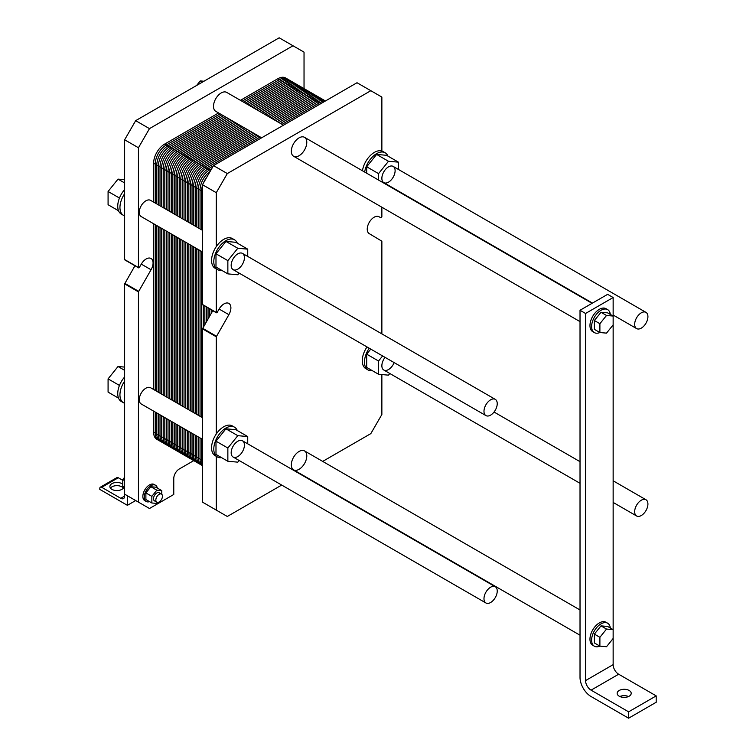<?xml version="1.0" encoding="UTF-8"?>
<svg xmlns="http://www.w3.org/2000/svg" width="756" height="756" viewBox="0 0 756 756"><rect width="100%" height="100%" fill="white"/><g stroke="black" fill="none" stroke-linecap="round" stroke-linejoin="round"><path stroke-width="1.13" d="M634.671 324.296A9.365 5.405 120 0 0 636.609 328.586A9.365 5.405 120 0 0 645.983 323.181A9.365 5.405 120 0 0 645.983 312.36A9.365 5.405 120 0 0 638.763 314.874A9.365 5.405 120 0 0 634.671 324.296M634.671 511.689A9.365 5.405 120 0 0 636.609 515.979A9.365 5.405 120 0 0 645.983 510.574A9.365 5.405 120 0 0 645.983 499.754A9.365 5.405 120 0 0 638.763 502.258A9.365 5.405 120 0 0 634.671 511.689M613.144 297.533L613.144 316.055L606.52 315.469L599.895 323.71L599.895 332.536L606.52 333.131L613.144 324.891L613.144 629.653L606.52 629.058L599.895 637.299L599.895 646.134L606.52 646.72L613.144 638.48L613.144 664.656A7.806 4.508 -120 0 0 618.663 674.22L656.199 695.889L656.199 702.267L628.605 718.2L628.605 711.831L591.069 690.152A7.806 4.508 60 0 1 585.55 680.598L585.55 313.466L613.144 297.533L607.626 294.339L580.022 310.272L580.022 677.404A15.611 9.015 -120 0 0 591.069 696.531L628.605 718.2M594.367 646.2L592.713 645.237A13.268 7.664 -60 0 1 592.713 629.918A13.268 7.664 -60 0 1 605.981 622.254L607.635 623.209A13.268 7.664 120 0 0 594.367 630.873A13.268 7.664 120 0 0 594.367 646.2A13.268 7.664 120 0 0 599.867 646.115M594.367 332.602L592.713 331.648A13.268 7.664 -60 0 1 592.713 316.329A13.268 7.664 -60 0 1 605.981 308.665L607.635 309.62A13.268 7.664 120 0 0 594.367 317.284A13.268 7.664 120 0 0 594.367 332.602A13.268 7.664 120 0 0 599.867 332.527L594.377 329.351L594.377 320.516L601.001 312.285L607.626 312.871L613.144 316.055L613.144 324.891M585.55 313.466L580.022 310.272M610.319 314.43A13.268 7.664 120 0 0 607.635 309.62M594.377 320.516L599.895 323.71M601.001 312.285L606.52 315.469M599.895 646.134L594.377 642.94L594.377 634.114L601.001 625.873L607.626 626.459L613.144 629.653L613.144 638.48M601.001 625.873L606.52 629.058M594.377 634.114L599.895 637.299M610.319 628.019A13.268 7.664 120 0 0 607.635 623.209M628.529 696.531A7.021 4.054 -0 0 0 619.835 696.531M619.221 696.21A7.021 4.054 180 0 1 617.161 693.346A7.021 4.054 180 0 1 624.182 689.283A7.021 4.054 180 0 1 631.213 693.346A7.021 4.054 180 0 1 626.875 697.089A7.021 4.054 180 0 1 619.221 696.21M628.605 711.831L656.199 695.889M483.982 411.302A9.365 5.405 120 0 0 485.919 415.592A9.365 5.405 120 0 0 495.293 410.177A9.365 5.405 120 0 0 495.293 399.366A9.365 5.405 120 0 0 488.074 401.871A9.365 5.405 120 0 0 483.982 411.302M483.982 598.695A9.365 5.405 120 0 0 485.919 602.976A9.365 5.405 120 0 0 495.293 597.571A9.365 5.405 120 0 0 495.293 586.75A9.365 5.405 120 0 0 488.074 589.264A9.365 5.405 120 0 0 483.982 598.695M193.753 460.631L179.285 468.985A7.806 4.508 120 0 0 173.767 478.548L173.767 494.481L149.48 508.505L124.636 494.159L124.636 283.887L134.946 265.762M125.194 259.866L124.636 259.544L124.636 139.784L135.674 120.658L279.191 37.8L304.035 52.145L304.035 88.613M127.395 495.756L135.674 500.538L127.395 505.32L127.395 495.756M138.442 502.135L138.442 291.854L151.049 269.75A9.762 5.632 120 0 0 151.049 258.486A9.762 5.632 120 0 0 141.287 264.118L139.378 267.426L138.442 267.52L138.442 147.751L124.636 139.784M138.442 147.751L149.48 128.624L135.674 120.658M149.48 128.624L292.997 45.766M196.569 85.504L200.264 80.911L203.95 81.242M202.391 82.139L200.264 80.911M124.636 193.725A17.171 9.913 120 0 0 123.502 215.365L121.3 214.09A17.171 9.913 -60 0 1 117.738 206.227A17.171 9.913 -60 0 1 124.636 189.595M123.502 215.365A17.171 9.913 120 0 0 124.636 215.866M118.531 210.763L108.08 204.725L108.08 191.476L118.012 179.115L124.636 179.711M124.636 182.943L118.012 179.115M119.457 198.044L108.08 191.476M202.466 439.33L141.202 403.959A9.365 5.405 -60 0 1 139.265 399.669A9.365 5.405 -60 0 1 143.356 390.247A9.365 5.405 -60 0 1 150.576 387.733L202.466 417.699M146.173 501.483L144.793 500.68A9.365 5.405 -60 0 1 142.856 496.399A9.365 5.405 -60 0 1 146.947 486.968A9.365 5.405 -60 0 1 154.158 484.454L155.538 485.257A9.365 5.405 120 0 0 148.327 487.762A9.365 5.405 120 0 0 144.235 497.193A9.365 5.405 120 0 0 146.173 501.483A9.365 5.405 120 0 0 149.508 501.634M202.466 251.937L141.202 216.566A9.365 5.405 -60 0 1 139.265 212.285A9.365 5.405 -60 0 1 143.356 202.854A9.365 5.405 -60 0 1 150.576 200.349L202.466 230.306M261.642 137.8L215.772 111.321A10.924 6.313 -60 0 1 213.504 106.322A10.924 6.313 -60 0 1 218.276 95.322A10.924 6.313 -60 0 1 226.696 92.393L283.5 125.184M118.531 398.147L108.08 392.118L108.08 378.869L118.012 366.509L124.636 367.095M119.457 385.437L108.08 378.869M124.636 370.327L118.012 366.509M124.636 381.109A17.171 9.913 120 0 0 123.502 402.75A17.171 9.913 120 0 0 124.636 403.25M123.502 402.75L121.3 401.483A17.171 9.913 -60 0 1 117.738 393.621A17.171 9.913 -60 0 1 124.636 376.989M145.889 492.921L150.86 486.741L155.831 487.185L161.784 490.625L156.823 490.181L151.852 496.361L145.889 492.921L145.889 499.546L151.852 502.986L156.823 503.43L157.635 502.419M161.784 494.32L161.784 490.625M151.852 496.361L151.852 502.986M161.482 494.093L159.157 492.751A4.687 2.703 120 0 0 155.556 494.008A4.687 2.703 120 0 0 153.506 498.724A4.687 2.703 120 0 0 154.479 500.869L156.794 502.201A4.687 2.703 120 0 0 161.482 499.499A4.687 2.703 120 0 0 161.482 494.093A4.687 2.703 120 0 0 157.872 495.35A4.687 2.703 120 0 0 155.831 500.056A4.687 2.703 120 0 0 156.794 502.201M150.86 486.741L156.823 490.181M124.636 487.28L122.765 486.193L122.765 479.569L124.636 477.234M124.636 480.655L122.765 479.569M157.343 488.064A9.365 5.405 120 0 0 155.538 485.257M123.37 488.111A7.021 4.054 0 0 0 116.915 485.645A7.021 4.054 0 0 0 110.452 488.111M123.908 486.855A7.021 4.054 180 0 1 119.325 490.323A7.021 4.054 180 0 1 111.945 489.387A7.021 4.054 180 0 1 109.885 486.514A7.021 4.054 180 0 1 114.884 482.63A7.021 4.054 180 0 1 122.765 484.265M122.765 480.334L118.295 477.754A2.731 1.578 -120 0 0 116.925 477.612L100.368 487.176A2.731 1.578 -120 0 0 99.801 488.423L99.801 489.387L127.395 505.32M124.636 494.159L124.636 496.078A5.462 3.156 60 0 1 123.511 498.582A5.462 3.156 60 0 1 120.771 498.308L101.729 487.308A2.731 1.578 -120 0 0 100.368 487.176M281.695 485.068L227.31 516.471L202.466 502.126L202.466 328.822L212.776 310.697M381.865 374.56L381.865 414.496L370.827 433.613L322.689 461.406M372.292 370.657A17.171 9.913 -60 0 1 368.03 369.93A17.171 9.913 -60 0 1 364.477 362.067A17.171 9.913 -60 0 1 369.221 348.214M370.761 349.102L366.688 354.167L366.688 367.416L378.548 374.267L378.548 361.018L382.621 355.953M368.03 369.93L365.828 368.654A17.171 9.913 -60 0 1 367.01 346.938M389.822 373.492L388.49 375.156L378.548 374.267M366.688 354.167L378.548 361.018M394.15 362.606A9.365 5.405 -60 0 1 383.802 370.024A9.365 5.405 -60 0 1 381.865 365.734A9.365 5.405 -60 0 1 385.05 357.352M221.602 457.654A17.171 9.913 -60 0 1 218.475 457.427A17.171 9.913 -60 0 1 217.341 456.926A17.171 9.913 -60 0 1 213.787 449.064A17.171 9.913 -60 0 1 221.281 431.789A17.171 9.913 -60 0 1 234.511 427.187A17.171 9.913 -60 0 1 237.28 430.514M247.732 436.552L235.863 429.701L225.931 428.813L215.989 441.173L215.989 454.413L227.858 461.273L227.858 448.024L237.8 435.664L247.732 436.552L247.732 443.829M228.879 314.685L219.117 309.053A9.762 5.632 120 0 1 228.879 303.421A9.762 5.632 120 0 1 228.879 314.685L216.273 336.789L216.273 434.01A17.171 9.913 -60 0 1 232.309 425.911L234.511 427.187M216.273 434.01A17.171 9.913 120 0 0 215.129 455.651L217.341 456.926M225.931 428.813L237.8 435.664M239.132 460.498L237.8 462.152L227.858 461.273M215.989 441.173L227.858 448.024M231.175 452.731A9.365 5.405 -60 0 1 235.258 443.309A9.365 5.405 -60 0 1 242.478 440.795A9.365 5.405 -60 0 1 242.478 451.615A9.365 5.405 -60 0 1 233.113 457.021A9.365 5.405 -60 0 1 231.175 452.731M291.334 464.845A10.924 6.313 -60 0 1 296.106 453.846A10.924 6.313 -60 0 1 304.526 450.916A10.924 6.313 -60 0 1 304.526 463.541A10.924 6.313 -60 0 1 293.602 469.845A10.924 6.313 -60 0 1 291.334 464.845M231.175 265.347A9.365 5.405 -60 0 1 235.258 255.915A9.365 5.405 -60 0 1 242.478 253.402A9.365 5.405 -60 0 1 242.478 264.222A9.365 5.405 -60 0 1 233.113 269.627A9.365 5.405 -60 0 1 231.175 265.347M381.865 178.34A9.365 5.405 -60 0 1 385.957 168.919A9.365 5.405 -60 0 1 393.167 166.405A9.365 5.405 -60 0 1 393.167 177.225A9.365 5.405 -60 0 1 383.802 182.631A9.365 5.405 -60 0 1 381.865 178.34M291.334 151.257A10.924 6.313 -60 0 1 296.106 140.257A10.924 6.313 -60 0 1 304.526 137.327A10.924 6.313 -60 0 1 304.526 149.943A10.924 6.313 -60 0 1 293.602 156.256A10.924 6.313 -60 0 1 291.334 151.257M221.602 270.27A17.171 9.913 -60 0 1 218.475 270.043A17.171 9.913 -60 0 1 217.341 269.542A17.171 9.913 -60 0 1 213.787 261.68A17.171 9.913 -60 0 1 221.281 244.396A17.171 9.913 -60 0 1 234.511 239.794A17.171 9.913 -60 0 1 237.28 243.12M247.732 249.159L235.863 242.307L225.931 241.419L215.989 253.78L215.989 267.029L227.858 273.88L227.858 260.631L237.8 248.27L247.732 249.159L247.732 256.435M216.273 192.685L202.466 184.71L213.504 165.592L227.31 173.559L216.273 192.685L216.273 246.626A17.171 9.913 -60 0 1 232.309 238.518L234.511 239.794M216.273 246.626A17.171 9.913 120 0 0 215.129 268.267L217.341 269.542M225.931 241.419L237.8 248.27M239.132 273.105L237.8 274.768L227.858 273.88M215.989 253.78L227.858 260.631M364.675 172.047A17.171 9.913 -60 0 1 373.001 156.369A17.171 9.913 -60 0 1 385.21 152.797L382.999 151.521A17.171 9.913 120 0 0 381.865 151.02L381.865 97.08L357.021 82.735L213.504 165.592M378.548 180.06L378.548 173.634L388.49 161.274L398.421 162.153L398.421 169.439M398.421 162.153L386.552 155.301L376.62 154.422L366.688 166.774L366.688 173.209M366.688 166.774L378.548 173.634M376.62 154.422L388.49 161.274M385.21 152.797A17.171 9.913 -60 0 1 387.97 156.123M362.464 170.771A17.171 9.913 -60 0 1 381.865 151.02M227.31 173.559L370.827 90.701M203.024 304.8L202.466 304.479L202.466 184.71M216.273 268.919L216.273 312.455L202.466 304.479M381.865 207.21L381.865 216.849L380.92 217.841L379.011 216.736A9.762 5.632 120 0 0 369.259 222.368A9.762 5.632 120 0 0 369.259 233.642L381.865 241.183L381.865 333.878M380.92 217.841L379.002 216.736M219.117 309.053L217.208 312.36L216.273 312.455M216.273 456.312L216.273 510.102M153.619 202.098L153.619 163.201A15.611 9.015 -60 0 1 164.657 144.084L218.588 112.946M210.612 170.61L204.678 167.189A15.611 9.015 120 0 0 193.64 186.307A15.611 9.015 -60 0 1 204.678 167.189L258.609 136.052L204.678 167.189L196.673 162.568A15.611 9.015 120 0 0 185.636 181.686A15.611 9.015 -60 0 1 196.673 162.568L250.605 131.431L196.673 162.568L188.669 157.947A15.611 9.015 120 0 0 177.632 177.065A15.611 9.015 -60 0 1 188.669 157.947L242.6 126.81L188.669 157.947L180.665 153.326A15.611 9.015 120 0 0 169.627 172.444A15.611 9.015 -60 0 1 180.665 153.326L234.596 122.189L180.665 153.326L172.661 148.705A15.611 9.015 120 0 0 161.623 167.823L161.623 206.719L161.623 167.823A15.611 9.015 -60 0 1 172.661 148.705L226.592 117.567M240.446 100.331L277.811 78.747A15.611 9.015 -60 0 1 285.617 77.981L293.621 82.602A15.611 9.015 120 0 0 285.815 83.368L248.45 104.952L285.815 83.368A15.611 9.015 -60 0 1 293.621 82.602L301.625 87.223A15.611 9.015 120 0 0 293.819 87.989L256.454 109.573L293.819 87.989A15.611 9.015 -60 0 1 301.625 87.223L309.629 91.845A15.611 9.015 120 0 0 301.824 92.61L264.458 114.194L301.824 92.61A15.611 9.015 -60 0 1 309.629 91.845L317.633 96.466A15.611 9.015 120 0 0 309.828 97.231L272.462 118.815L309.828 97.231A15.611 9.015 -60 0 1 317.633 96.466L325.439 100.973A15.611 9.015 120 0 0 317.832 101.852L280.467 123.436L317.832 101.852A15.611 9.015 -60 0 1 325.439 100.973A15.611 9.015 120 0 0 317.832 101.852L277.811 78.747M161.623 228.359L161.623 394.112M161.623 415.743L161.623 436.798A15.611 9.015 120 0 0 164.855 443.942A15.611 9.015 -60 0 1 161.623 436.798L161.623 415.743L161.623 436.798A15.611 9.015 120 0 0 169.958 444.348M202.466 465.658L196.872 462.426A15.611 9.015 -60 0 1 193.64 455.282L193.64 434.227L193.64 455.282A15.611 9.015 120 0 0 196.872 462.426L188.868 457.805A15.611 9.015 -60 0 1 185.636 450.661L185.636 429.606L185.636 450.661A15.611 9.015 120 0 0 188.868 457.805L180.864 453.184A15.611 9.015 -60 0 1 177.632 446.04L177.632 424.985L177.632 446.04A15.611 9.015 120 0 0 180.864 453.184L172.859 448.563A15.611 9.015 -60 0 1 169.627 441.419L169.627 420.364L169.627 441.419A15.611 9.015 120 0 0 172.859 448.563L156.851 439.321A15.611 9.015 -60 0 1 153.619 432.177L153.619 411.122M153.619 389.491L153.619 223.738M169.627 211.34L169.627 172.444L169.627 211.34L169.627 172.444L153.619 163.201M169.627 232.98L169.627 398.733M177.632 215.961L177.632 177.065L177.632 215.961L177.632 177.065L169.627 172.444A15.611 9.015 120 0 1 180.665 153.326L234.596 122.189M177.632 237.601L177.632 403.354M185.636 220.582L185.636 181.686L185.636 220.582L185.636 181.686L177.632 177.065A15.611 9.015 120 0 1 188.669 157.947L242.6 126.81M185.636 242.222L185.636 407.975M193.64 225.203L193.64 186.307L193.64 225.203L193.64 186.307L185.636 181.686A15.611 9.015 120 0 1 196.673 162.568L250.605 131.431M193.64 246.843L193.64 412.596M206.917 177.008A15.611 9.015 120 0 0 203.269 183.33A15.611 9.015 -60 0 1 206.917 177.008A15.611 9.015 120 0 0 203.269 183.33M202.466 185.607A15.611 9.015 120 0 0 201.644 190.928L201.644 229.824L201.644 190.928A15.611 9.015 -60 0 1 202.466 185.607A15.611 9.015 120 0 0 201.644 190.928L193.64 186.307A15.611 9.015 120 0 1 204.678 167.189L258.609 136.052M201.644 251.465L201.644 417.217M201.644 438.849L201.644 459.903A15.611 9.015 120 0 0 202.466 464.269A15.611 9.015 -60 0 1 201.644 459.903L201.644 438.849L201.644 459.903A15.611 9.015 120 0 0 202.466 464.269M209.648 308.892L209.648 316.131M155.216 203.024L155.216 164.128A15.611 9.015 120 0 1 166.254 145.01L220.185 113.872M242.043 101.247L279.418 79.673A15.611 9.015 120 0 1 289.737 81.941M162.342 440.909A15.611 9.015 120 0 1 155.216 433.103L155.216 412.048M155.216 390.417L155.216 224.664M156.823 203.95L156.823 165.054A15.611 9.015 120 0 1 167.86 145.927L221.791 114.799M243.649 102.173L281.015 80.599A15.611 9.015 120 0 1 290.843 81.865M162.833 441.901A15.611 9.015 120 0 1 156.823 434.029L156.823 412.974M156.823 391.343L156.823 225.581M158.42 204.876L158.42 165.98A15.611 9.015 120 0 1 169.457 146.853L223.389 115.715M245.246 103.099L282.621 81.525A15.611 9.015 120 0 1 291.854 81.96M163.419 442.732A15.611 9.015 120 0 1 158.42 434.955L158.42 413.901M158.42 392.269L158.42 226.507M160.017 205.802L160.017 166.896A15.611 9.015 120 0 1 171.064 147.779L224.986 116.641M246.843 104.026L284.218 82.451A15.611 9.015 120 0 1 292.78 82.206M164.099 443.413A15.611 9.015 120 0 1 160.017 435.872L160.017 414.827M160.017 393.186L160.017 227.433M248.45 104.952L285.815 83.368A15.611 9.015 120 0 1 296.522 86.817M161.623 206.719L161.623 167.823A15.611 9.015 120 0 1 172.661 148.705L164.657 144.084M163.22 207.645L163.22 168.749A15.611 9.015 120 0 1 174.258 149.631L228.189 118.494M250.047 105.868L287.422 84.294A15.611 9.015 120 0 1 297.741 86.562M170.346 445.53A15.611 9.015 120 0 1 163.22 437.724L163.22 416.669M163.22 395.038L163.22 229.285M164.827 208.571L164.827 169.675A15.611 9.015 120 0 1 175.864 150.548L229.796 119.42M251.654 106.794L289.019 85.22A15.611 9.015 120 0 1 298.847 86.486M170.837 446.522A15.611 9.015 120 0 1 164.827 438.65L164.827 417.595M164.827 395.964L164.827 230.202M166.424 209.497L166.424 170.601A15.611 9.015 120 0 1 177.462 151.474L231.393 120.336M253.251 107.721L290.625 86.146A15.611 9.015 120 0 1 299.858 86.581M171.423 447.354A15.611 9.015 120 0 1 166.424 439.576L166.424 418.522M166.424 396.891L166.424 231.128M168.021 210.423L168.021 171.517A15.611 9.015 120 0 1 179.068 152.4L232.99 121.262M254.848 108.647L292.222 87.072A15.611 9.015 120 0 1 300.784 86.827M172.103 448.034A15.611 9.015 120 0 1 168.021 440.493L168.021 419.448M168.021 397.807L168.021 232.054M256.454 109.573L293.819 87.989A15.611 9.015 120 0 1 304.526 91.438M202.466 460.385L169.627 441.419L169.627 420.364M153.619 432.177L169.627 441.419A15.611 9.015 120 0 0 177.962 448.969M171.225 212.266L171.225 173.37A15.611 9.015 120 0 1 182.262 154.252L236.193 123.115M258.051 110.489L295.426 88.915A15.611 9.015 120 0 1 305.745 91.183M178.35 450.151A15.611 9.015 120 0 1 171.225 442.345L171.225 421.29M171.225 399.659L171.225 233.906M172.831 213.192L172.831 174.296A15.611 9.015 120 0 1 183.869 155.169L237.8 124.041M259.658 111.415L297.023 89.841A15.611 9.015 120 0 1 306.851 91.107M178.841 451.143A15.611 9.015 120 0 1 172.831 443.271L172.831 422.217M172.831 400.585L172.831 234.823M174.428 214.118L174.428 175.222A15.611 9.015 120 0 1 185.466 156.095L239.397 124.957M261.255 112.342L298.62 90.767A15.611 9.015 120 0 1 307.862 91.202M179.427 451.975A15.611 9.015 120 0 1 174.428 444.197L174.428 423.143M174.428 401.512L174.428 235.749M176.025 215.044L176.025 176.139A15.611 9.015 120 0 1 187.072 157.021L240.994 125.883M262.852 113.268L300.226 91.693A15.611 9.015 120 0 1 308.788 91.448M180.108 452.655A15.611 9.015 120 0 1 176.025 445.114L176.025 424.069M176.025 402.428L176.025 236.675M264.458 114.194L301.824 92.61A15.611 9.015 120 0 1 312.53 96.059M185.967 453.591A15.611 9.015 120 0 1 177.632 446.04L177.632 424.985M179.229 216.887L179.229 177.991A15.611 9.015 120 0 1 190.266 158.873L244.197 127.736M266.055 115.11L303.43 93.536A15.611 9.015 120 0 1 313.749 95.804M186.354 454.772A15.611 9.015 120 0 1 179.229 446.966L179.229 425.911M179.229 404.28L179.229 238.518M180.835 217.813L180.835 178.917A15.611 9.015 120 0 1 191.873 159.79L245.804 128.662M267.662 116.037L305.027 94.462A15.611 9.015 120 0 1 314.855 95.728M186.845 455.764A15.611 9.015 120 0 1 180.835 447.892L180.835 426.838M180.835 405.207L180.835 239.444M182.432 218.739L182.432 179.843A15.611 9.015 120 0 1 193.47 160.716L247.401 129.578M269.259 116.963L306.624 95.388A15.611 9.015 120 0 1 315.866 95.823M187.431 456.596A15.611 9.015 120 0 1 182.432 448.818L182.432 427.764M182.432 406.123L182.432 240.37M184.029 219.665L184.029 180.76A15.611 9.015 120 0 1 195.076 161.642L248.998 130.504M270.856 117.889L308.231 96.314A15.611 9.015 120 0 1 316.792 96.069M188.112 457.276A15.611 9.015 120 0 1 184.029 449.735L184.029 428.69M184.029 407.049L184.029 241.296M272.462 118.815L309.828 97.231A15.611 9.015 120 0 1 320.535 100.68M193.971 458.212A15.611 9.015 120 0 1 185.636 450.661L185.636 429.606M187.233 221.508L187.233 182.612A15.611 9.015 120 0 1 198.27 163.494L252.202 132.357M274.059 119.731L311.434 98.157A15.611 9.015 120 0 1 321.754 100.425M194.358 459.393A15.611 9.015 120 0 1 187.233 451.587L187.233 430.533M187.233 408.901L187.233 243.139M188.83 222.434L188.83 183.538A15.611 9.015 120 0 1 199.877 164.411L253.808 133.283M275.666 120.658L313.031 99.083A15.611 9.015 120 0 1 322.859 100.35M194.85 460.385A15.611 9.015 120 0 1 188.83 452.513L188.83 431.459M188.83 409.828L188.83 244.065M190.436 223.36L190.436 184.464A15.611 9.015 120 0 1 201.474 165.337L255.405 134.199M277.263 121.584L314.628 100.009A15.611 9.015 120 0 1 323.87 100.444M195.435 461.217A15.611 9.015 120 0 1 190.436 453.439L190.436 432.385M190.436 410.744L190.436 244.991M192.033 224.286L192.033 185.381A15.611 9.015 120 0 1 203.071 166.263L257.002 135.126M278.86 122.51L316.235 100.935A15.611 9.015 120 0 1 324.796 100.69M196.106 461.897A15.611 9.015 120 0 1 192.033 454.356L192.033 433.311M192.033 411.67L192.033 245.917M280.467 123.436L317.832 101.852L320.865 103.61M201.975 462.833A15.611 9.015 120 0 1 193.64 455.282L193.64 434.227M195.237 226.129L195.237 187.233A15.611 9.015 120 0 1 206.275 168.115L260.206 136.978M282.064 124.353L319.438 102.778A15.611 9.015 120 0 1 324.882 101.295M202.362 464.014A15.611 9.015 120 0 1 195.237 456.208L195.237 435.154M195.237 413.523L195.237 247.76M196.834 227.055L196.834 188.159A15.611 9.015 120 0 1 207.881 169.032L213.343 165.876M202.466 464.997A15.611 9.015 120 0 1 196.834 457.134L196.834 436.08M196.834 414.449L196.834 248.686M198.441 227.981L198.441 189.085A15.611 9.015 120 0 1 209.478 169.958L211.746 168.654M200.038 437.932L200.038 458.977A15.611 9.015 120 0 0 202.466 465.554A15.611 9.015 120 0 1 198.441 458.051L198.441 437.006M198.441 415.365L198.441 249.612M200.038 416.291L200.038 250.538M200.038 228.907L200.038 190.002A15.611 9.015 120 0 1 210.102 171.499M201.644 229.824L201.644 190.928L202.466 191.41M203.241 327.216L203.241 305.197M204.838 324.447L204.838 306.114M206.445 321.678L206.445 307.04M208.042 318.9L208.042 307.966M211.245 313.353L211.245 309.818M585.55 680.598L613.144 664.656M591.069 690.152L618.663 674.22M138.442 291.854L124.636 283.887M138.442 267.52L124.636 259.544M151.049 269.75L141.287 264.118M138.603 291.306L124.797 283.339M120.771 498.308L124.636 496.078M101.729 487.308L118.295 477.754M216.433 336.24L202.627 328.274M216.273 336.789L202.466 328.822M293.602 469.845L580.022 635.21M304.526 450.916L580.022 609.979M138.603 267.87L124.797 259.903M383.802 182.631L592.458 303.099M613.144 315.035L636.609 328.586M393.167 166.405L645.983 312.36M383.802 370.024L580.022 483.311M613.144 502.428L636.609 515.979M494.046 412.029L580.022 461.67M613.144 480.797L645.983 499.754M293.602 156.256L580.022 321.621M304.526 137.327L592.061 303.326M233.113 269.627L485.919 415.592M242.478 253.402L495.293 399.366M233.113 457.021L485.919 602.976M242.478 440.795L495.293 586.75M216.433 312.804L202.627 304.838"/></g></svg>
